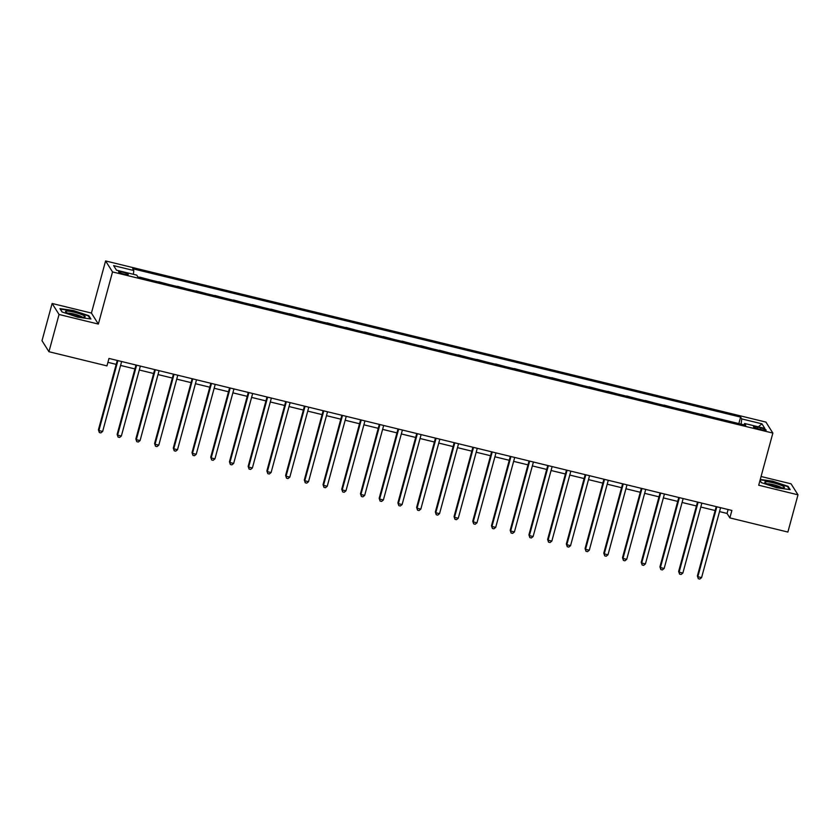 <?xml version="1.0" encoding="UTF-8"?>
<svg xmlns="http://www.w3.org/2000/svg" width="840" height="840" viewBox="0 0 840 840"><rect width="100%" height="100%" fill="white"/><g stroke="black" fill="none" stroke-linecap="round" stroke-linejoin="round"><path stroke-width="1.26" d="M124.037 274.113A4.998 0.766 15.2 0 0 128.258 274.47A4.998 0.766 15.2 0 0 122.84 272.213A4.998 0.766 15.2 0 0 118.608 271.845A4.998 0.766 15.2 0 0 124.037 274.113M52.122 303.481L59.052 314.475L98.364 324.072L91.423 313.068L52.122 303.481L42 340.715L48.941 351.719L106.964 365.883L108.98 358.428L731.881 510.447L729.855 517.902L787.878 532.056L798 494.823L791.06 483.819L761.061 476.501M91.423 313.068L105.588 260.935L765.923 422.09L772.863 433.083L112.529 271.929L105.588 260.935M760.883 427.949L757.586 427.151A4.841 0.745 15.2 0 0 753.49 426.794A4.841 0.745 15.2 0 0 758.751 428.988L762.038 429.796A4.841 0.745 15.2 0 0 766.133 430.143A4.841 0.745 15.2 0 0 760.883 427.949L760.484 429.408M741.111 424.147L741.741 418.908L740.607 417.102L132.689 268.737L133.823 270.532L133.361 274.302M741.741 418.908L761.953 423.832L764.841 428.411L744.629 423.486L743.957 424.841M133.823 270.532L113.6 265.608L116.487 270.186L136.71 275.111L137.844 276.917L745.763 425.281L744.629 423.486M59.052 314.475L48.941 351.719M98.364 324.072L112.529 271.929M772.863 433.083L758.699 485.226L798 494.823M719.523 511.602L727.052 513.44L729.855 517.902M107.919 362.344L116.204 364.361M120.582 365.431L134.925 368.928M139.293 369.999L153.636 373.495M158.015 374.567L172.358 378.063M176.726 379.134L191.069 382.631M195.447 383.702L209.79 387.198M214.158 388.269L228.501 391.766M232.88 392.837L247.222 396.333M251.591 397.404L265.944 400.901M270.312 401.971L284.655 405.468M289.034 406.539L303.377 410.046M307.744 411.106L322.088 414.614M326.466 415.674L340.809 419.181M345.177 420.242L359.52 423.749M363.899 424.809L378.242 428.316M382.61 429.377L396.963 432.884M401.331 433.944L415.674 437.451M420.053 438.512L434.395 442.019M438.764 443.079L453.106 446.586M457.485 447.647L471.828 451.154M476.196 452.225L490.539 455.721M494.918 456.792L509.261 460.288M513.629 461.36L527.971 464.856M532.35 465.927L546.693 469.423M551.061 470.495L565.415 473.991M569.783 475.062L584.125 478.558M588.504 479.63L602.847 483.126M607.215 484.197L621.558 487.694M625.937 488.765L640.279 492.261M644.648 493.332L658.99 496.829M663.369 497.9L677.712 501.396M682.08 502.467L696.433 505.964M700.802 507.034L715.145 510.531M728.112 509.534L727.052 513.44M740.607 417.102L738.843 423.591M730.107 421.459L720.132 419.024M139.965 277.19L149.888 279.856M158.686 281.757L168.599 284.424M177.398 286.325L187.32 288.992M196.119 290.892L206.031 293.559M214.841 295.459L224.753 298.127M233.552 300.027L243.464 302.694M252.273 304.594L262.185 307.262M270.984 309.162L280.906 311.829M289.706 313.73L299.618 316.397M308.417 318.297L318.339 320.964M327.138 322.865L337.05 325.531M345.86 327.432L355.772 330.099M364.57 332L374.483 334.667M383.292 336.567L393.204 339.234M402.003 341.135L411.925 343.802M420.725 345.702L430.637 348.369M439.435 350.269L449.358 352.937M458.157 354.848L468.069 357.504M476.868 359.415L486.791 362.072M495.59 363.983L505.502 366.639M514.311 368.55L524.223 371.207M533.022 373.118L542.934 375.774M551.744 377.685L561.655 380.352M570.454 382.253L580.377 384.919M589.176 386.82L599.088 389.487M607.887 391.387L617.809 394.055M626.609 395.955L636.521 398.622M645.33 400.522L655.242 403.19M664.041 405.09L673.953 407.757M682.763 409.657L692.675 412.325M701.474 414.225L711.396 416.892M758.352 426.825L761.953 423.832M759.969 480.522L761.282 482.601L776.779 487.788L790.188 489.657L788.099 486.35L772.601 481.163L760.263 479.441M62.024 311.945L77.522 317.131L90.92 319L88.83 315.693L73.343 310.506L59.934 308.637L62.024 311.945M787.899 487.064L788.099 486.35M88.641 316.407L88.83 315.693M716.205 506.625L697.368 575.977L697.841 576.712L716.835 506.782M701.578 577.626L699.794 579.065L698.292 578.707L697.841 576.712L701.578 577.626L720.583 507.696M698.292 578.707L697.368 575.977M697.494 502.058L678.647 571.41L679.119 572.145L698.124 502.215M682.868 573.058L681.072 574.497L679.571 574.14L679.119 572.145L682.868 573.058L701.862 503.129M679.571 574.14L678.647 571.41M678.773 497.49L659.936 566.832L660.398 567.577L679.403 497.648M664.146 568.491L662.351 569.929L660.86 569.573L660.398 567.577L664.146 568.491L683.151 498.561M660.86 569.573L659.936 566.832M660.062 492.923L641.214 562.264L641.687 563.01L660.692 493.08M645.425 563.924L643.639 565.362L642.138 565.005L641.687 563.01L645.425 563.924L664.429 493.994M642.138 565.005L641.214 562.264M641.34 488.355L622.503 557.697L622.965 558.442L641.97 488.502M626.714 559.356L624.918 560.795L623.427 560.427L622.965 558.442L626.714 559.356L645.708 489.416M623.427 560.427L622.503 557.697M766.794 483.683A10.154 1.565 15.2 0 0 776.234 486.801A10.154 1.565 15.2 0 0 783.93 487.746A10.154 1.565 15.2 0 0 782.428 485.867A10.154 1.565 15.2 0 0 770.427 482.202A10.154 1.565 15.2 0 0 765.062 482.622A10.154 1.565 15.2 0 0 766.794 483.683M781.452 487.746A7.686 1.186 15.2 0 0 780.161 486.959A7.686 1.186 15.2 0 0 773.042 484.606A7.686 1.186 15.2 0 0 767.203 483.882M760.158 479.829L772.59 481.562L787.595 486.591L789.474 489.562M761.428 482.654L760 480.396M74.13 312.186A10.154 1.565 15.2 0 0 65.803 311.966A10.154 1.565 15.2 0 0 76.566 316.05A10.154 1.565 15.2 0 0 84.672 317.09A10.154 1.565 15.2 0 0 74.13 312.186M82.194 317.09A7.686 1.186 15.2 0 0 74.056 314.013A7.686 1.186 15.2 0 0 67.935 313.215M62.16 311.997L60.333 309.099L73.322 310.905L88.337 315.924L90.206 318.906M622.619 483.788L603.782 553.13L604.254 553.875L623.249 483.935M607.992 554.788L606.207 556.227L604.706 555.86L604.254 553.875L607.992 554.788L626.997 484.848M604.706 555.86L603.782 553.13M603.908 479.22L585.071 548.562L585.533 549.308L604.538 479.367M589.281 550.221L587.486 551.659L585.995 551.292L585.533 549.308L589.281 550.221L608.275 480.281M585.995 551.292L585.071 548.562M585.186 474.653L566.349 543.995L566.822 544.74L585.816 474.8M570.559 545.654L568.775 547.092L567.273 546.725L566.822 544.74L570.559 545.654L589.565 475.713M567.273 546.725L566.349 543.995M566.475 470.085L547.627 539.427L548.1 540.173L567.105 470.232M551.849 541.086L550.053 542.525L548.551 542.157L548.1 540.173L551.849 541.086L570.843 471.146M548.551 542.157L547.627 539.427M547.754 465.518L528.917 534.86L529.379 535.605L548.384 465.665M533.127 536.519L531.342 537.957L529.841 537.59L529.379 535.605L533.127 536.519L552.132 466.578M529.841 537.59L528.917 534.86M529.043 460.95L510.195 530.292L510.668 531.038L529.673 461.097M514.406 531.951L512.62 533.389L511.119 533.022L510.668 531.038L514.406 531.951L533.41 462.011M511.119 533.022L510.195 530.292M510.321 456.382L491.484 525.725L491.946 526.47L510.951 456.53M495.695 527.384L493.899 528.822L492.408 528.455L491.946 526.47L495.695 527.384L514.7 457.443M492.408 528.455L491.484 525.725M491.61 451.815L472.763 521.157L473.235 521.903L492.23 451.962M476.973 522.816L475.188 524.255L473.687 523.887L473.235 521.903L476.973 522.816L495.978 452.876M473.687 523.887L472.763 521.157M472.889 447.237L454.052 516.59L454.514 517.335L473.519 447.394M458.262 518.249L456.467 519.687L454.976 519.319L454.514 517.335L458.262 518.249L477.257 448.308M454.976 519.319L454.052 516.59M454.167 442.669L435.33 512.022L435.803 512.768L454.797 442.827M439.541 513.681L437.756 515.12L436.254 514.752L435.803 512.768L439.541 513.681L458.546 443.741M436.254 514.752L435.33 512.022M435.456 438.102L416.608 507.455L417.081 508.2L436.086 438.26M420.83 509.114L419.034 510.552L417.543 510.185L417.081 508.2L420.83 509.114L439.824 439.173M417.543 510.185L416.608 507.455M416.735 433.534L397.897 502.887L398.37 503.632L417.365 433.692M402.108 504.546L400.323 505.985L398.822 505.617L398.37 503.632L402.108 504.546L421.113 434.606M398.822 505.617L397.897 502.887M398.024 428.967L379.176 498.32L379.649 499.065L398.654 429.125M383.387 499.979L381.602 501.417L380.1 501.05L379.649 499.065L383.387 499.979L402.392 430.038M380.1 501.05L379.176 498.32M379.302 424.399L360.465 493.752L360.927 494.498L379.932 424.557M364.675 495.411L362.88 496.85L361.389 496.482L360.927 494.498L364.675 495.411L383.681 425.471M361.389 496.482L360.465 493.752M360.591 419.832L341.744 489.185L342.216 489.93L361.221 419.99M345.954 490.844L344.169 492.282L342.668 491.915L342.216 489.93L345.954 490.844L364.959 420.903M342.668 491.915L341.744 489.185M341.87 415.265L323.032 484.617L323.494 485.352L342.5 415.422M327.243 486.266L325.447 487.715L323.957 487.347L323.494 485.352L327.243 486.266L346.238 416.336M323.957 487.347L323.032 484.617M323.148 410.697L304.311 480.05L304.784 480.784L323.778 410.855M308.522 481.698L306.737 483.147L305.235 482.78L304.784 480.784L308.522 481.698L327.526 411.768M305.235 482.78L304.311 480.05M304.437 406.13L285.6 475.482L286.062 476.217L305.067 406.287M289.81 477.131L288.015 478.58L286.524 478.212L286.062 476.217L289.81 477.131L308.805 407.201M286.524 478.212L285.6 475.482M285.716 401.562L266.878 470.915L267.351 471.65L286.346 401.719M271.089 472.563L269.304 474.002L267.803 473.644L267.351 471.65L271.089 472.563L290.094 402.633M267.803 473.644L266.878 470.915M267.005 396.995L248.157 466.347L248.63 467.082L267.635 397.152M252.378 467.995L250.583 469.434L249.081 469.077L248.63 467.082L252.378 467.995L271.373 398.066M249.081 469.077L248.157 466.347M248.283 392.427L229.446 461.78L229.908 462.515L248.913 392.584M233.657 463.428L231.872 464.867L230.37 464.51L229.908 462.515L233.657 463.428L252.662 393.498M230.37 464.51L229.446 461.78M229.572 387.86L210.725 457.202L211.197 457.947L230.202 388.017M214.935 458.861L213.15 460.299L211.649 459.942L211.197 457.947L214.935 458.861L233.94 388.931M211.649 459.942L210.725 457.202M210.851 383.292L192.014 452.634L192.476 453.38L211.481 383.45M196.224 454.293L194.428 455.731L192.938 455.375L192.476 453.38L196.224 454.293L215.229 384.363M192.938 455.375L192.014 452.634M192.14 378.725L173.292 448.067L173.765 448.812L192.759 378.872M177.503 449.726L175.718 451.164L174.216 450.796L173.765 448.812L177.503 449.726L196.508 379.785M174.216 450.796L173.292 448.067M173.418 374.157L154.581 443.499L155.043 444.245L174.048 374.304M158.791 445.158L156.996 446.596L155.505 446.229L155.043 444.245L158.791 445.158L177.786 375.218M155.505 446.229L154.581 443.499M154.697 369.59L135.859 438.931L136.332 439.677L155.327 369.737M140.07 440.591L138.285 442.029L136.784 441.661L136.332 439.677L140.07 440.591L159.075 370.65M136.784 441.661L135.859 438.931M135.986 365.022L117.138 434.364L117.611 435.11L136.616 365.169M121.359 436.023L119.564 437.462L118.073 437.094L117.611 435.11L121.359 436.023L140.353 366.082M118.073 437.094L117.138 434.364M117.264 360.455L98.427 429.796L98.9 430.542L117.894 360.602M102.638 431.456L100.853 432.894L99.351 432.526L98.9 430.542L102.638 431.456L121.642 361.515M99.351 432.526L98.427 429.796M757.197 428.568L757.586 427.151"/></g></svg>
